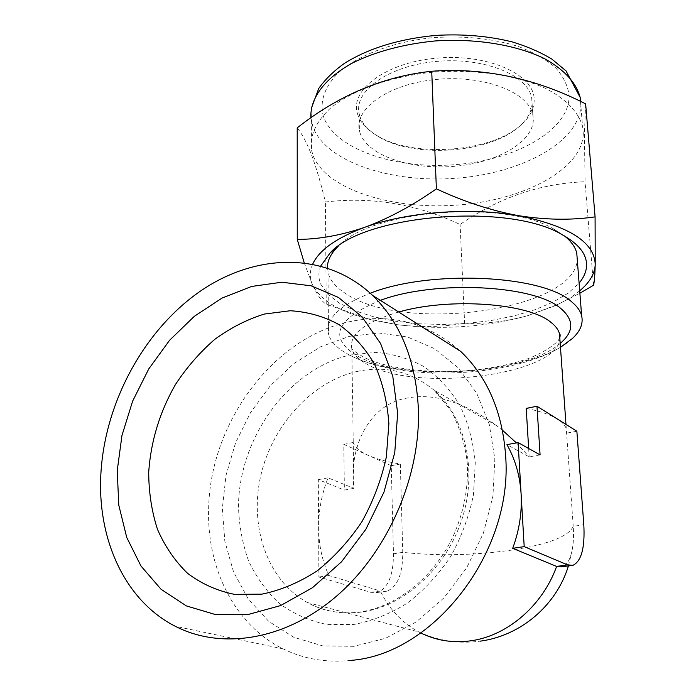 <?xml version="1.0" encoding="UTF-8"?>
<svg xmlns="http://www.w3.org/2000/svg" width="696" height="696" viewBox="0 0 696 696"><rect width="100%" height="100%" fill="white"/><g stroke="black" fill="none" stroke-linecap="round" stroke-linejoin="round"><path stroke-width="0.52" stroke-dasharray="3.48 2.61" d="M327.398 267.899L329.165 276.086C332.053 282.724 337.804 288.701 346.399 294.017C404.62 333.323 574.687 310.651 577.28 259.738M320.795 265.907C318.22 272.275 318.255 278.444 320.9 284.42L327.947 294.391L339.544 303.273L355.082 310.834L373.874 316.845L395.189 321.187L418.313 323.753L442.499 324.501L466.999 323.423L491.072 320.551L513.97 315.94L534.954 309.72L553.277 302.029L568.223 293.077L579.098 283.133M359.919 132.492C366.835 155.312 410.057 169.981 453.444 166.396C496.874 163.108 534.615 141.793 533.284 118.181L532.866 115.084C529.021 92.507 484.459 74.855 436.844 79.379C389.186 83.624 354.29 108.263 359.397 130.378L359.919 132.492M359.606 115.432C362.268 123.949 368.932 131.231 379.59 137.277C416.295 159.114 493.02 152.694 520.895 124.915C528.725 117.441 532.466 109.472 532.109 100.998L531.692 97.84C527.82 74.864 483.468 56.881 436.114 61.448C388.699 65.737 353.994 90.767 359.084 113.283L359.606 115.432M357.448 113.726C360.197 122.461 367.036 129.934 377.963 136.138C415.582 158.514 494.003 151.946 522.618 123.47C530.657 115.806 534.502 107.619 534.163 98.919C533.623 74.194 487.565 53.496 436.784 58.133C385.949 62.422 349.549 89.984 357.448 113.726M583.274 133.528L582.561 126.55C578.707 112.308 566.092 98.954 545.542 88.383C516.432 75.029 474.246 68.843 432.077 72.262C390.134 76.603 352.846 90.01 330.957 107.706C315.984 121.574 309.511 135.711 311.521 150.119L313.052 155.469C326.363 189.738 392.657 210.201 457.977 205.033C523.314 200.222 582.535 169.685 583.274 133.528M585.632 103.869L584.431 133.997L585.058 181.752C540.27 183.413 498.614 197.664 460.1 224.495C416.73 204.032 371.829 196.524 325.38 201.997C321.178 184.388 316.715 169.093 311.982 156.113C307.188 143.533 302.264 134.111 297.209 127.864M351.193 660.356C326.598 662.949 303.935 659.129 283.194 648.898C234.761 625.191 206.912 568.597 208.635 509.42C209.687 424.377 271.257 339.848 346.53 322.379C389.325 312.391 427.37 322.048 460.648 351.35M526.211 408.378C540.018 411.136 550.449 414.712 557.496 419.105C562.333 422.168 565.265 425.404 566.292 428.823L573.226 526.35C573.869 535.668 573.452 543.889 571.973 550.997C570.007 559.923 566.735 565.195 562.15 566.805M420.81 632.986L418.888 631.994C401.931 622.72 389.09 609.052 380.355 590.991L386.985 591.156C397.52 586.798 402.784 573.869 402.749 552.363L400.339 464.023C387.28 461.935 376.562 459.038 368.175 455.315C359.902 451.591 354.925 447.337 353.237 442.569L353.907 488.357L344.381 490.071L343.807 444.344L391.265 465.711L393.466 553.781C393.431 575.227 388.098 588.12 377.458 592.479L370.777 592.322L318.899 577.01L318.611 527.725C318.577 510.647 321.717 494.03 328.025 477.848L353.907 488.357C348.548 444.831 370.524 404.202 406.455 398.173C433.669 392.718 463.771 401.888 496.735 425.691L502.442 430.215M370.777 592.322L380.355 590.991L328.851 575.54C322.152 560.732 318.742 544.794 318.611 527.725L318.324 479.648L344.381 490.071M572.303 338.578C535.093 374.431 400.209 383.418 348.539 354.516L347.226 353.803C336.89 348.096 330.661 341.571 328.538 334.237C325.032 319.273 338.935 305.605 370.255 293.225M564.595 236.022L554.033 229.158C504.139 198.995 370.098 210.262 338.186 246.323L338.108 246.375M540.087 454.897L529.169 456.854L506.94 444.648M528.664 448.494L529.169 456.854L516.397 442.9M576.871 431.242L566.57 433.156M328.851 575.54L318.899 577.01M328.025 477.848L318.324 479.648M400.339 464.023L391.265 465.711M353.211 442.491L343.807 444.344M304.169 262.662L312.582 285.021C317.48 295.382 322.03 301.777 326.233 304.195L368.158 318.811L397.155 324.675C420.802 327.503 443.291 326.998 464.623 323.179L460.1 224.495M593.514 285.238L585.058 181.752M464.623 323.179C484.773 324.153 505.844 321.639 527.838 315.636L557.339 304.657L579.881 293.225M326.233 304.195L325.38 201.997M312.739 264.028C309.537 271.266 309.485 278.261 312.582 285.021C320.665 300.42 339.918 311.956 370.342 319.629L397.155 324.675C442.143 330.165 485.704 327.155 527.838 315.636L554.286 306.066C564.447 301.499 572.912 296.409 579.698 290.806M310.903 117.92L312.913 126.889C326.12 162.238 391.926 183.448 456.759 178.193C521.6 173.313 580.281 141.862 580.89 104.6L580.76 101.52M323.457 116.58C319.499 102.173 324.171 87.853 337.482 73.619C357.239 55.462 392.901 41.682 433.173 37.619C464.284 35.592 492.646 38.541 518.259 46.458C533.702 52.426 546.247 59.63 555.913 68.06C563.673 76.969 568.075 86.278 569.137 95.987C569.18 130.509 515.458 160.089 455.523 164.648C395.615 169.572 335.046 149.483 323.457 116.58M398.704 311.999C364.556 322.213 348.931 334.437 351.819 348.661C353.481 354.325 358.353 359.397 366.444 363.877C413.998 392.779 557.452 375.649 559.862 338.726M393.466 553.781L402.749 552.363C437.506 556.095 473.567 555.373 510.942 550.205C547.865 544.524 568.623 536.572 573.226 526.35L583.805 524.732M380.347 300.341C335.759 319.02 327.894 337.438 356.726 355.595C401.575 382.104 524.001 375.144 560.193 343.441M349.67 355.09L375.379 352.359C392.457 353.655 408.578 358.362 423.751 366.479C438.01 376.51 450.068 389.49 459.908 405.42C468.173 422.776 473.289 441.864 475.272 462.683L473.48 494.656C469.095 516.258 461.535 536.807 450.808 556.304C438.48 574.644 424.021 590.225 407.438 603.049C390.056 613.907 372.108 621.067 353.585 624.521L326.563 624.399C309.233 620.806 293.529 613.855 279.461 603.562C266.638 591.609 256.337 577.367 248.55 560.846C242.347 543.385 238.989 524.958 238.476 505.574C239.415 436.836 288.988 369.115 349.67 355.09M356.909 371.499C385.697 365.374 411.397 371.586 434.008 390.143C465.267 416.982 477.865 469.826 462.04 519.016C446.31 568.214 403.863 606.651 360.85 612.141C341.397 614.516 323.562 611.305 307.354 602.501C267.316 580.394 249.107 526.585 260.713 475.916C272.249 425.169 311.747 381.721 356.909 371.499M353.899 646.314L322.709 645.888L293.825 637.292L268.647 621.319L248.298 599.073L233.534 571.886L224.825 541.201L222.346 508.498L226.026 475.246L235.579 442.839L250.534 412.606L270.257 385.784L293.956 363.495L320.699 346.738L349.401 336.351L378.85 332.984L407.717 337.055L434.591 348.679L458.029 367.584L476.647 393.11L489.236 424.142L494.847 459.142L492.925 496.187L483.398 533.127L466.738 567.736L443.918 597.899L416.347 621.85L385.723 638.241L353.899 646.314M311.286 108.419L311.521 150.119M520.895 124.915L522.618 123.47M379.59 137.277L377.963 136.138M580.49 101.39L582.561 126.55M565.978 424.421L566.292 428.823M559.793 337.795L558.122 340.753C551.38 347.504 541.331 353.49 527.977 358.701C509.716 364.921 488.766 368.958 465.137 370.82C424.838 373.856 382.704 367.41 363.312 356.944C355.491 352.124 351.663 349.357 351.819 348.661L353.237 442.569M496.735 425.691L434.008 390.143L451.547 411.31C460.674 429.806 465.946 447.537 467.364 464.502C468.408 489.253 463.458 513.622 452.522 537.625C432.903 578.498 395.197 607.599 358.805 612.141C339.857 614.342 322.709 611.132 307.354 602.501L418.888 631.994C438.497 640.964 458.977 644.009 480.318 641.138M560.471 347.313C510.507 377.615 399.782 382.6 348.539 354.516M327.99 272.527L328.538 334.237M568.423 565.935L571.973 550.997M573.052 565.291L570.781 565.613M386.985 591.156L377.458 592.479M283.194 648.898L175.261 626.269M554.286 306.066L557.339 304.657M370.342 319.629L368.158 318.811M359.084 113.283L359.397 130.378M531.692 97.84L532.866 115.084M554.033 229.158L562.003 234.578"/><path stroke-width="1.04" d="M577.28 259.738L576.775 253.231C575.522 247.915 572.225 242.826 566.892 237.971L564.595 236.022M579.098 283.133C583.953 277.321 586.45 271.344 586.58 265.211C586.667 253.918 578.472 243.713 562.003 234.578C508.785 202.353 363.825 214.507 330.148 252.909L320.795 265.907M436.383 188.842C412.31 205.746 388.394 218.588 364.643 227.348C340.866 235.413 318.403 239.424 297.262 239.372L297.209 127.864C338.656 95.239 383.496 76.369 431.72 71.253C484.373 67.451 535.676 78.326 585.632 103.869L595.089 216.874C571.059 220.345 545.516 219.945 518.459 215.656C491.263 210.644 463.901 201.709 436.383 188.842L431.72 71.253M251.613 286.456L281.793 282.219L311.234 285.83L338.482 297.462L362.077 316.906L380.582 343.511L392.77 376.136L397.668 413.172L394.754 452.591L383.983 492.072L365.905 529.221L341.571 561.742L312.513 587.685L280.549 605.598L247.637 614.646L215.656 614.629L186.328 605.894L161.063 589.286L140.957 565.996L126.724 537.434L118.781 505.122L117.233 470.627L121.965 435.47L132.64 401.122L148.726 368.976L169.563 340.309L194.323 316.323L222.041 298.071L251.613 286.456M264.297 314.07L290.284 310.747C307.493 311.764 323.675 316.341 338.83 324.484C353.029 334.637 364.939 347.896 374.561 364.278C382.548 382.191 387.324 401.966 388.881 423.62L386.35 456.967C381.417 479.561 373.291 501.111 361.972 521.617C349.044 540.94 334.028 557.409 316.924 571.024C299.054 582.596 280.714 590.304 261.887 594.158L234.578 594.375C217.161 590.852 201.483 583.831 187.537 573.295C174.922 561.028 164.891 546.36 157.461 529.291C151.658 511.238 148.744 492.15 148.709 472.045C150.858 441.125 159.775 411.954 175.444 384.514C186.789 367.314 199.909 352.254 214.812 339.317C230.489 327.886 246.984 319.473 264.297 314.07M418.383 408.926C415.877 360.632 400.618 322.796 372.586 295.417C326.024 251.16 255.702 252.822 199.917 291.459C144.055 330.33 104.774 402.418 100.877 473.976C97.17 538.66 124.567 600.535 175.261 626.269C221.719 650.273 285.839 640.155 337.142 595.619C388.385 551.093 420.706 475.925 418.383 408.926M372.586 295.417L460.648 351.35C487.374 376.971 502.355 411.667 505.592 455.445C513.552 550.771 434.6 654.101 351.193 660.356M370.255 293.225C430.372 269.378 543.185 274.946 571.703 301.864C577.097 306.301 580.412 310.938 581.638 315.793C583.422 323.64 580.307 331.235 572.303 338.578L560.471 347.313M338.152 246.349C330.861 253.483 327.277 260.661 327.398 267.899M518.102 442.578L540.087 454.897L536.973 406.255L576.871 431.242L583.805 524.732C585.04 547.508 581.456 561.028 573.052 565.291L567.597 564.891L524.192 546.621L518.102 442.578L506.94 444.648C515.214 459.212 519.929 475.629 521.104 493.899C522.122 512.221 519.32 530.369 512.7 548.317L556.626 566.422C542.08 606.816 505.557 637.231 468.338 641.112C451.339 642.947 435.496 640.242 420.81 632.986M516.397 442.9L502.442 430.215M570.781 565.613L562.15 566.805L556.626 566.422L567.597 564.891M528.664 448.494L526.211 408.378L536.973 406.255M524.192 546.621L512.7 548.317M579.881 293.225L593.514 285.238C594.332 282.411 594.906 275.529 595.219 264.584L595.089 216.874M297.262 239.372L304.169 262.662M579.698 290.806C589.616 282.559 594.793 273.815 595.219 264.584C594.593 242.251 569.006 225.948 518.459 215.656C470.244 207.025 406.673 211.984 364.643 227.348C336.56 237.78 319.255 250.012 312.739 264.028M580.76 101.52L580.159 97.405C576.245 82.676 564.334 69.739 544.411 58.594C516.38 44.875 475.707 38.167 434.556 41.003C403.271 44.187 376.04 51.46 352.863 62.805C324.345 78.396 309.79 98.719 310.903 117.92M559.862 338.726L559.506 333.784C558.453 329.739 555.547 325.885 550.788 322.231C528.247 303.099 449.764 297.305 398.704 311.999M560.193 343.441C574 331.748 574.261 320.151 560.976 308.641C534.815 284.916 435.418 279.749 380.347 300.341M580.49 101.39L580.159 97.405L565.996 70.844L551.78 59.047C540.331 52.148 527.159 46.432 512.247 41.917C488.47 36.009 463.058 33.834 436.027 35.383C399.504 38.819 369.037 48.102 344.642 63.214C333.845 70.914 325.223 79.309 318.777 88.409L311.286 108.419M559.793 337.795C560.332 335.385 560.245 334.054 559.506 333.784L565.978 424.421M576.775 253.231L581.638 315.793M480.318 641.138C520.782 635.709 556.426 605.381 568.423 565.935M338.108 246.375L330.148 252.909"/></g></svg>

